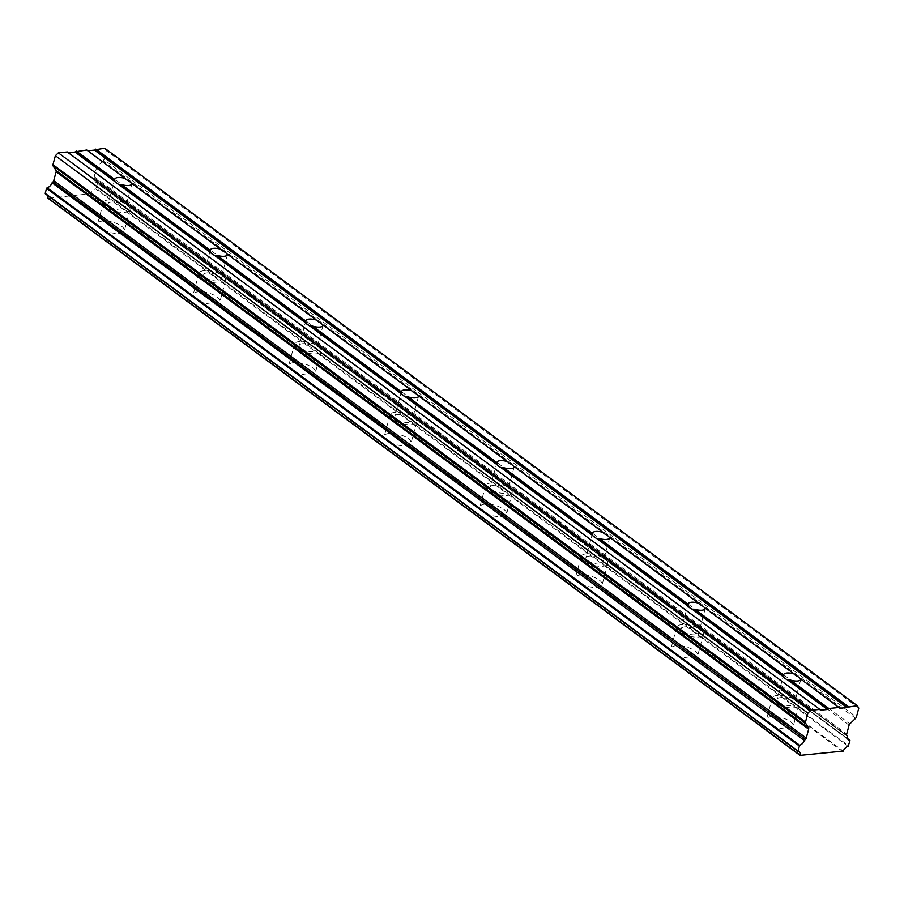 <?xml version="1.0" encoding="UTF-8"?>
<svg xmlns="http://www.w3.org/2000/svg" width="904" height="904" viewBox="0 0 904 904"><rect width="100%" height="100%" fill="white"/><g stroke="black" fill="none" stroke-linecap="round" stroke-linejoin="round"><path stroke-width="0.68" stroke-dasharray="4.52 3.39" d="M790.39 721.674A13.82 5.334 -164.9 0 1 793.249 726.319A13.82 5.334 -164.9 0 1 783.678 728.85A13.82 5.334 -164.9 0 1 769.428 723.765A13.82 5.334 -164.9 0 1 766.569 719.121A13.82 5.334 -164.9 0 1 776.14 716.589A13.82 5.334 -164.9 0 1 790.39 721.674M796.085 700.577A13.82 5.334 -164.9 0 1 798.944 705.222A13.82 5.334 -164.9 0 1 789.373 707.753A13.82 5.334 -164.9 0 1 775.112 702.668A13.82 5.334 -164.9 0 1 772.265 698.024A13.82 5.334 -164.9 0 1 781.836 695.492A13.82 5.334 -164.9 0 1 796.085 700.577M121.498 226.169A13.82 5.334 -164.9 0 1 124.356 230.802A13.82 5.334 -164.9 0 1 114.785 233.334A13.82 5.334 -164.9 0 1 100.525 228.249A13.82 5.334 -164.9 0 1 97.677 223.604A13.82 5.334 -164.9 0 1 107.248 221.084A13.82 5.334 -164.9 0 1 121.498 226.169M127.193 205.072A13.82 5.334 -164.9 0 1 130.04 209.717A13.82 5.334 -164.9 0 1 120.469 212.237A13.82 5.334 -164.9 0 1 106.22 207.152A13.82 5.334 -164.9 0 1 103.372 202.519A13.82 5.334 -164.9 0 1 112.943 199.987A13.82 5.334 -164.9 0 1 127.193 205.072M217.05 296.953A13.82 5.334 -164.9 0 1 219.909 301.597A13.82 5.334 -164.9 0 1 210.338 304.117A13.82 5.334 -164.9 0 1 196.089 299.032A13.82 5.334 -164.9 0 1 193.23 294.399A13.82 5.334 -164.9 0 1 202.801 291.868A13.82 5.334 -164.9 0 1 217.05 296.953M222.746 275.856A13.82 5.334 -164.9 0 1 225.604 280.5A13.82 5.334 -164.9 0 1 216.033 283.031A13.82 5.334 -164.9 0 1 201.773 277.946A13.82 5.334 -164.9 0 1 198.925 273.302A13.82 5.334 -164.9 0 1 208.496 270.771A13.82 5.334 -164.9 0 1 222.746 275.856M312.614 367.736A13.82 5.334 -164.9 0 1 315.462 372.38A13.82 5.334 -164.9 0 1 305.891 374.911A13.82 5.334 -164.9 0 1 291.642 369.826A13.82 5.334 -164.9 0 1 288.794 365.182A13.82 5.334 -164.9 0 1 298.365 362.651A13.82 5.334 -164.9 0 1 312.614 367.736M318.298 346.639A13.82 5.334 -164.9 0 1 321.157 351.283A13.82 5.334 -164.9 0 1 311.586 353.814A13.82 5.334 -164.9 0 1 297.337 348.729A13.82 5.334 -164.9 0 1 294.478 344.085A13.82 5.334 -164.9 0 1 304.049 341.565A13.82 5.334 -164.9 0 1 318.298 346.639M408.167 438.53A13.82 5.334 -164.9 0 1 411.026 443.163A13.82 5.334 -164.9 0 1 401.455 445.695A13.82 5.334 -164.9 0 1 387.194 440.61A13.82 5.334 -164.9 0 1 384.347 435.965A13.82 5.334 -164.9 0 1 393.918 433.445A13.82 5.334 -164.9 0 1 408.167 438.53M413.862 417.433A13.82 5.334 -164.9 0 1 416.71 422.078A13.82 5.334 -164.9 0 1 407.139 424.597A13.82 5.334 -164.9 0 1 392.89 419.512A13.82 5.334 -164.9 0 1 390.042 414.879A13.82 5.334 -164.9 0 1 399.613 412.348A13.82 5.334 -164.9 0 1 413.862 417.433M503.72 509.314A13.82 5.334 -164.9 0 1 506.579 513.958A13.82 5.334 -164.9 0 1 497.008 516.489A13.82 5.334 -164.9 0 1 482.759 511.404A13.82 5.334 -164.9 0 1 479.9 506.76A13.82 5.334 -164.9 0 1 489.471 504.229A13.82 5.334 -164.9 0 1 503.72 509.314M509.415 488.216A13.82 5.334 -164.9 0 1 512.274 492.861A13.82 5.334 -164.9 0 1 502.703 495.392A13.82 5.334 -164.9 0 1 488.442 490.307A13.82 5.334 -164.9 0 1 485.595 485.663A13.82 5.334 -164.9 0 1 495.166 483.131A13.82 5.334 -164.9 0 1 509.415 488.216M599.284 580.097A13.82 5.334 -164.9 0 1 602.132 584.741A13.82 5.334 -164.9 0 1 592.561 587.272A13.82 5.334 -164.9 0 1 578.311 582.187A13.82 5.334 -164.9 0 1 575.464 577.543A13.82 5.334 -164.9 0 1 585.035 575.012A13.82 5.334 -164.9 0 1 599.284 580.097M604.968 559.011A13.82 5.334 -164.9 0 1 607.827 563.644A13.82 5.334 -164.9 0 1 598.256 566.175A13.82 5.334 -164.9 0 1 584.007 561.09A13.82 5.334 -164.9 0 1 581.148 556.446A13.82 5.334 -164.9 0 1 590.719 553.926A13.82 5.334 -164.9 0 1 604.968 559.011M694.837 650.891A13.82 5.334 -164.9 0 1 697.696 655.524A13.82 5.334 -164.9 0 1 688.125 658.055A13.82 5.334 -164.9 0 1 673.864 652.971A13.82 5.334 -164.9 0 1 671.017 648.326A13.82 5.334 -164.9 0 1 680.588 645.806A13.82 5.334 -164.9 0 1 694.837 650.891M700.532 629.794A13.82 5.334 -164.9 0 1 703.38 634.438A13.82 5.334 -164.9 0 1 693.809 636.958A13.82 5.334 -164.9 0 1 679.559 631.885A13.82 5.334 -164.9 0 1 676.712 627.24A13.82 5.334 -164.9 0 1 686.283 624.709A13.82 5.334 -164.9 0 1 700.532 629.794M849.997 740.726L97.485 183.275L847.466 738.557M683.3 631.512A8.882 3.424 15.1 0 0 692.464 634.777A8.882 3.424 15.1 0 0 698.622 633.15A8.882 3.424 15.1 0 0 696.781 630.167A8.882 3.424 15.1 0 0 687.628 626.901A8.882 3.424 15.1 0 0 681.469 628.517A8.882 3.424 15.1 0 0 683.3 631.512M778.864 702.295A8.882 3.424 15.1 0 0 788.028 705.561A8.882 3.424 15.1 0 0 794.175 703.933A8.882 3.424 15.1 0 0 792.345 700.95A8.882 3.424 15.1 0 0 783.18 697.685A8.882 3.424 15.1 0 0 777.022 699.312A8.882 3.424 15.1 0 0 778.864 702.295M109.96 206.779A8.882 3.424 15.1 0 0 119.125 210.056A8.882 3.424 15.1 0 0 125.283 208.428A8.882 3.424 15.1 0 0 123.441 205.445A8.882 3.424 15.1 0 0 114.288 202.168A8.882 3.424 15.1 0 0 108.13 203.795A8.882 3.424 15.1 0 0 109.96 206.779M205.524 277.573A8.882 3.424 15.1 0 0 214.689 280.839A8.882 3.424 15.1 0 0 220.836 279.212A8.882 3.424 15.1 0 0 219.005 276.228A8.882 3.424 15.1 0 0 209.841 272.963A8.882 3.424 15.1 0 0 203.682 274.59A8.882 3.424 15.1 0 0 205.524 277.573M301.077 348.356A8.882 3.424 15.1 0 0 310.241 351.622A8.882 3.424 15.1 0 0 316.389 350.006A8.882 3.424 15.1 0 0 314.558 347.012A8.882 3.424 15.1 0 0 305.394 343.746A8.882 3.424 15.1 0 0 299.247 345.373A8.882 3.424 15.1 0 0 301.077 348.356M396.63 419.14A8.882 3.424 15.1 0 0 405.794 422.417A8.882 3.424 15.1 0 0 411.953 420.789A8.882 3.424 15.1 0 0 410.111 417.806A8.882 3.424 15.1 0 0 400.958 414.541A8.882 3.424 15.1 0 0 394.799 416.156A8.882 3.424 15.1 0 0 396.63 419.14M492.194 489.934A8.882 3.424 15.1 0 0 501.358 493.2A8.882 3.424 15.1 0 0 507.506 491.573A8.882 3.424 15.1 0 0 505.675 488.589A8.882 3.424 15.1 0 0 496.511 485.324A8.882 3.424 15.1 0 0 490.352 486.951A8.882 3.424 15.1 0 0 492.194 489.934M587.747 560.717A8.882 3.424 15.1 0 0 596.911 563.983A8.882 3.424 15.1 0 0 603.058 562.367A8.882 3.424 15.1 0 0 601.228 559.384A8.882 3.424 15.1 0 0 592.063 556.107A8.882 3.424 15.1 0 0 585.916 557.734A8.882 3.424 15.1 0 0 587.747 560.717M848.11 746.32L95.598 188.868A5.639 3.718 126.5 0 0 90.773 193.637L48.206 198.326M47.754 195.626A5.639 3.718 126.5 0 0 46.838 194.36A5.639 3.718 126.5 0 0 45.449 193.863M67.314 151.951L67.676 152.516A0.983 0.644 126.5 0 0 68.128 152.719L68.331 152.708M86.784 150.007L87.146 150.584A0.972 0.633 126.5 0 0 87.609 150.787L87.801 150.765M104.751 148.222L106.288 150.64L103.881 159.579L856.393 717.03M855.613 718.318L103.101 160.867A1.977 1.299 126.5 0 0 103.881 159.579M103.101 160.867L97.361 166.426A2 1.311 126.5 0 0 96.581 167.703L94.174 176.619A1.876 1.243 126.5 0 0 94.276 177.817L847.24 735.98M847.285 736.274L94.739 178.54M94.784 178.822A5.639 3.706 126.5 0 0 95.847 182.292A5.639 3.706 126.5 0 0 97.236 182.8M97.485 183.275L96.129 188.314L848.63 745.766M94.174 176.619L846.686 734.071M858.8 708.092L106.288 150.64M94.276 177.817L846.788 735.268M842.709 751.597L90.208 194.145M90.773 193.637L843.285 751.088M849.093 725.155L96.581 167.703M97.361 166.426L849.862 723.867M794.616 674.531L705.199 608.29M839.488 707.775L800.752 679.073M125.712 179.015L87.609 150.787M221.277 249.809L131.86 183.568M316.829 320.592L227.412 254.352M412.382 391.375L322.965 325.146M507.946 462.17L418.529 395.929M603.499 532.953L514.082 466.713M699.052 603.748L609.635 537.507M820.018 709.708L68.128 152.719M795.068 675.005L705.063 608.336M839.658 708.035L800.628 679.119M126.176 179.489L87.146 150.584M221.729 250.284L131.724 183.602M317.293 321.067L227.277 254.397M412.845 391.861L322.841 325.18M508.398 462.645L418.394 395.963M603.962 533.428L513.958 466.758M699.515 604.222L609.511 537.541M820.177 709.968L67.676 152.516M798.944 705.222L793.249 726.319M130.04 209.717L124.356 230.802M225.604 280.5L219.909 301.597M321.157 351.283L315.462 372.38M416.71 422.078L411.026 443.163M512.274 492.861L506.579 513.958M607.827 563.644L602.132 584.741M703.38 634.438L697.696 655.524M847.432 738.466L97.395 182.845M705.256 608.539L698.622 633.15M800.82 679.322L794.175 703.933M131.916 183.817L125.283 208.428M227.48 254.6L220.836 279.212M323.033 325.395L316.389 350.006M418.586 396.178L411.953 420.789M514.15 466.961L507.506 491.573M609.703 537.756L603.058 562.367M772.265 698.024L766.569 719.121M103.372 202.519L97.677 223.604M198.925 273.302L193.23 294.399M294.478 344.085L288.794 365.182M390.042 414.879L384.347 435.965M485.595 485.663L479.9 506.76M581.148 556.446L575.464 577.543M676.712 627.24L671.017 648.326M799.351 751.812L46.838 194.36M848.347 739.743L95.847 182.292M688.113 603.917L681.469 628.517M795.328 675.231L704.984 608.313M783.666 674.7L777.022 699.312M839.759 708.148L800.548 679.096M126.436 179.726L87.259 150.697M114.774 179.184L108.13 203.795M221.988 250.51L131.645 183.591M210.327 249.979L203.682 274.59M317.553 321.304L227.209 254.374M305.88 320.762L299.247 345.373M413.105 392.087L322.762 325.157M401.444 391.556L394.799 416.156M508.658 462.871L418.315 395.952M496.997 462.339L490.352 486.951M604.222 533.665L513.879 466.735M592.549 533.123L585.916 557.734M699.775 604.448L609.432 537.518M820.29 710.081L67.777 152.64"/><path stroke-width="1.36" d="M847.466 738.557L849.997 740.715L848.11 746.32A5.639 3.718 126.5 0 0 843.285 751.088L800.402 755.348A5.639 3.718 126.5 0 0 799.351 751.812A5.639 3.718 126.5 0 0 797.949 751.314L799.588 745.235A5.639 3.706 126.5 0 0 804.39 740.545L52.093 182.777L804.39 740.545M705.199 608.29L704.657 607.895A8.882 3.424 15.1 0 0 703.188 606.437A8.882 3.424 15.1 0 0 700.837 605.07L699.052 603.748M609.635 537.507L609.104 537.1L609.748 537.417A8.882 3.424 -164.9 0 1 609.703 537.756A8.882 3.424 -164.9 0 1 599.262 538.468L596.493 538.355L688.238 606.324A8.882 3.424 15.1 0 0 689.707 607.77A8.882 3.424 15.1 0 0 692.057 609.149L694.826 609.251A8.882 3.424 -164.9 0 0 705.256 608.539A8.882 3.424 -164.9 0 0 705.312 608.211L705.063 608.336M800.752 679.073L839.658 708.035A0.972 0.633 -53.5 0 0 840.11 708.239L846.98 707.549A0.983 0.644 -53.5 0 0 847.579 707.244L95.067 149.793L104.751 148.222L857.263 705.674L858.8 708.092L856.393 717.03A1.977 1.299 -53.5 0 1 855.613 718.318L849.862 723.867A2 1.311 -53.5 0 0 849.093 725.155L846.686 734.071A1.876 1.243 -53.5 0 0 846.788 735.268L847.285 736.274A5.639 3.706 126.5 0 0 848.347 739.743A5.639 3.706 126.5 0 0 849.749 740.24M795.328 675.231L796.401 675.853A8.882 3.424 15.1 0 1 798.74 677.22A8.882 3.424 15.1 0 1 800.209 678.678L800.628 679.119M839.296 707.459L828.81 708.51L790.379 680.034A8.882 3.424 15.1 0 0 800.82 679.322A8.882 3.424 15.1 0 0 800.865 678.994M790.379 680.034L787.61 679.932L827.51 709.493A0.972 0.633 -53.5 0 0 828.109 709.177L789.079 680.271M692.057 609.149L783.791 677.107A8.882 3.424 15.1 0 0 785.26 678.565A8.882 3.424 15.1 0 0 787.61 679.932M131.86 183.568L131.317 183.173A8.882 3.424 15.1 0 0 129.848 181.715A8.882 3.424 15.1 0 0 127.498 180.337L126.436 179.726M68.331 152.708L74.998 152.041L114.898 181.591A8.882 3.424 15.1 0 0 116.367 183.049A8.882 3.424 15.1 0 0 118.718 184.416L121.486 184.529A8.882 3.424 -164.9 0 0 131.916 183.817A8.882 3.424 -164.9 0 0 131.961 183.489L131.724 183.602M227.412 254.352L226.87 253.956A8.882 3.424 15.1 0 0 225.401 252.498A8.882 3.424 15.1 0 0 223.062 251.131L221.988 250.51M118.718 184.416L210.451 252.385A8.882 3.424 15.1 0 0 211.92 253.843A8.882 3.424 15.1 0 0 214.271 255.21L217.039 255.312A8.882 3.424 -164.9 0 0 227.48 254.6A8.882 3.424 -164.9 0 0 227.525 254.273L227.277 254.397M322.965 325.146L322.434 324.739A8.882 3.424 15.1 0 0 320.965 323.282A8.882 3.424 15.1 0 0 318.615 321.914L317.553 321.304M214.271 255.21L306.015 323.169A8.882 3.424 15.1 0 0 307.484 324.626A8.882 3.424 15.1 0 0 309.823 325.994L312.592 326.107A8.882 3.424 -164.9 0 0 323.033 325.395A8.882 3.424 -164.9 0 0 323.078 325.056L322.841 325.18M418.529 395.929L417.987 395.534A8.882 3.424 15.1 0 0 416.518 394.076A8.882 3.424 15.1 0 0 414.168 392.709L413.105 392.087M309.823 325.994L401.568 393.952A8.882 3.424 15.1 0 0 403.037 395.41A8.882 3.424 15.1 0 0 405.387 396.788L408.156 396.89A8.882 3.424 -164.9 0 0 418.586 396.178A8.882 3.424 -164.9 0 0 418.631 395.85L418.394 395.963M514.082 466.713L513.54 466.317A8.882 3.424 15.1 0 0 512.071 464.859A8.882 3.424 15.1 0 0 509.732 463.492L508.658 462.871M405.387 396.788L497.121 464.746A8.882 3.424 15.1 0 0 498.59 466.204A8.882 3.424 15.1 0 0 500.94 467.571L503.709 467.673A8.882 3.424 -164.9 0 0 514.15 466.961A8.882 3.424 -164.9 0 0 514.195 466.633L513.958 466.758M604.222 533.665L605.284 534.275A8.882 3.424 15.1 0 1 607.635 535.643A8.882 3.424 15.1 0 1 609.104 537.1L609.511 537.541M500.94 467.571L592.685 535.53A8.882 3.424 15.1 0 0 594.154 536.987A8.882 3.424 15.1 0 0 596.493 538.355M805.566 723.29L808.549 727.98A2 1.311 -53.5 0 1 808.651 729.178L806.244 738.093A1.876 1.243 -53.5 0 1 806.232 738.127A1.876 1.243 -53.5 0 1 805.475 739.382L52.963 181.93A1.876 1.243 126.5 0 0 53.731 180.676A1.876 1.243 126.5 0 0 53.731 180.642L56.138 171.726A2 1.311 126.5 0 0 56.037 170.528L53.053 165.839L805.566 723.29A1.977 1.299 -53.5 0 1 805.464 722.093L807.871 713.154L810.831 710.295L819.815 709.403L820.177 709.968A0.983 0.644 -53.5 0 0 820.64 710.171L827.51 709.493M847.579 707.244L857.263 705.674M828.81 708.51L828.109 709.177M805.475 739.382L804.594 740.229M800.402 755.348L47.889 197.908L800.402 755.541M47.889 197.908A5.639 3.718 126.5 0 0 47.754 195.626M797.712 750.828L45.2 193.377L797.712 751.134M45.2 193.377L46.556 188.348L799.068 745.789M799.588 745.235L47.087 187.783L46.556 188.348M47.087 187.783A5.639 3.706 126.5 0 0 51.878 183.094M52.093 182.777L52.963 181.93M805.464 722.093L52.952 164.641A1.977 1.299 126.5 0 0 53.053 165.839M52.952 164.641L55.37 155.703L58.319 152.844L67.314 151.951L819.815 709.403M74.998 152.041A0.972 0.633 126.5 0 0 75.597 151.725L86.784 150.007L125.204 178.483A8.882 3.424 15.1 0 0 114.774 179.184A8.882 3.424 15.1 0 0 114.729 179.523L76.298 151.058M87.801 150.765L94.468 150.098A0.983 0.644 126.5 0 0 95.067 149.793M848.28 706.566L95.767 149.115M810.831 710.295L58.319 152.844M807.871 713.154L55.37 155.703M806.244 738.093L53.731 180.642M688.238 606.324L688.068 604.245A8.882 3.424 -164.9 0 1 688.113 603.917A8.882 3.424 -164.9 0 1 698.555 603.205L699.775 604.448M699.515 604.222L700.837 605.07M783.791 677.107L783.621 675.028A8.882 3.424 -164.9 0 1 783.666 674.7A8.882 3.424 -164.9 0 1 794.107 673.989L795.068 675.005M114.898 181.591L114.729 179.523M125.204 178.483L126.176 179.489M210.451 252.385L210.282 250.306A8.882 3.424 -164.9 0 1 210.327 249.979A8.882 3.424 -164.9 0 1 220.768 249.267L221.729 250.284M306.015 323.169L305.834 321.101A8.882 3.424 -164.9 0 1 305.88 320.762A8.882 3.424 -164.9 0 1 316.321 320.05L317.293 321.067M401.568 393.952L401.399 391.884A8.882 3.424 -164.9 0 1 401.444 391.556A8.882 3.424 -164.9 0 1 411.885 390.844L412.845 391.861M497.121 464.746L496.951 462.667A8.882 3.424 -164.9 0 1 496.997 462.339A8.882 3.424 -164.9 0 1 507.438 461.628L508.398 462.645M592.685 535.53L592.504 533.462A8.882 3.424 -164.9 0 1 592.549 533.123A8.882 3.424 -164.9 0 1 602.991 532.411L603.962 533.428M609.748 537.417L698.555 603.205M688.068 604.245L599.262 538.468M783.621 675.028L694.826 609.251M705.312 608.211L794.107 673.989M131.961 183.489L220.768 249.267M210.282 250.306L121.486 184.529M227.525 254.273L316.321 320.05M305.834 321.101L217.039 255.312M323.078 325.056L411.885 390.844M401.399 391.884L312.592 326.107M418.631 395.85L507.438 461.628M496.951 462.667L408.156 396.89M514.195 466.633L602.991 532.411M592.504 533.462L503.709 467.673M796.401 675.853L794.616 674.531M840.11 708.239L839.488 707.775M94.468 150.098L846.98 707.549M127.498 180.337L125.712 179.015M223.062 251.131L221.277 249.809M318.615 321.914L316.829 320.592M414.168 392.709L412.382 391.375M509.732 463.492L507.946 462.17M605.284 534.275L603.499 532.953M820.64 710.171L820.018 709.708M808.549 727.98L56.037 170.528M56.138 171.726L808.651 729.178M597.962 538.694L687.967 605.364M502.409 467.899L592.414 534.58M406.856 397.116L496.861 463.786M311.292 326.333L401.297 393.003M215.74 255.538L305.744 322.219M120.187 184.755L210.191 251.425M75.597 151.725L114.627 180.642M693.526 609.477L783.531 676.158M849.896 740.297L847.432 738.466M800.503 755.721L48.002 198.27M797.803 751.258L45.302 193.806"/></g></svg>
